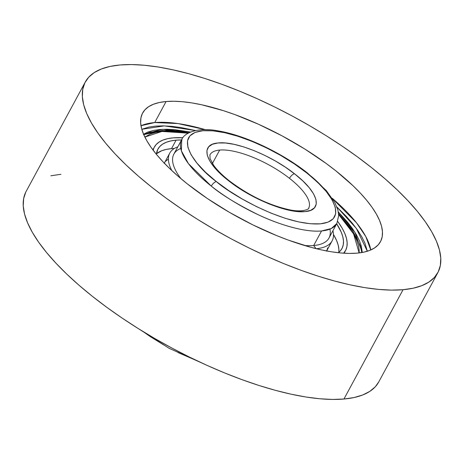 <?xml version="1.0" encoding="UTF-8"?>
<svg xmlns="http://www.w3.org/2000/svg" width="464" height="464" viewBox="0 0 464 464"><rect width="100%" height="100%" fill="white"/><g stroke="black" fill="none" stroke-linecap="round" stroke-linejoin="round"><path stroke-width="0.7" d="M228.648 180.786A5.133 2.152 -51.9 0 1 229.541 181.006A5.133 2.152 -51.9 0 1 229.918 181.772A5.133 2.152 128.1 0 0 229.541 181.006A5.133 2.152 128.1 0 0 228.648 180.786L220.197 173.513L214.014 166.936L209.647 160.753L207.251 155.196L206.927 150.481L208.678 146.786L212.442 144.246L218.074 142.97L225.365 142.993L234.03 144.327L243.745 146.908L254.139 150.649L264.816 155.399L275.372 160.985L285.401 167.191L295.22 174.331C318.629 192.548 323.333 210.314 305.097 211.596C287.941 213.742 251.505 199.056 228.648 180.786L227.952 180.235C204.543 162.017 199.839 144.258 218.074 142.97C235.231 140.824 271.666 155.515 294.524 173.78L302.975 181.053L309.157 187.63L313.525 193.813L315.92 199.369L316.245 204.085L314.493 207.785L310.729 210.32L305.097 211.596L297.807 211.572L289.142 210.238L279.427 207.657L269.033 203.916L258.355 199.166L247.799 193.581L237.771 187.375L228.648 180.786M308.786 207.953A56.109 19.192 28.4 0 0 289.472 178.315A5.133 2.152 -51.9 0 1 294.524 173.78A5.133 2.152 128.1 0 0 289.472 178.315A56.109 19.192 28.4 0 0 219.675 150.063L212.425 163.467L219.675 150.063A56.109 19.192 28.4 0 0 209.803 155.098M329.945 229.129A88.177 30.16 -151.6 0 1 313.681 245.52L321.552 230.968C305.411 232.597 278.934 224.622 258.233 214.745C237.145 204.276 221.496 194.729 211.294 186.116A5.133 2.187 -51.7 0 1 216.381 181.61C231.797 195.356 285.824 226.165 320.224 223.845C353.116 220.301 326.296 186.818 307.197 173.281L306.791 172.956A5.133 2.187 -51.7 0 1 307.702 173.194A5.133 2.187 128.3 0 0 306.791 172.956C291.375 159.216 237.348 128.4 202.948 130.72C170.05 134.264 196.875 167.748 215.975 181.291L216.381 181.61A5.133 2.187 128.3 0 0 211.294 186.116L188.471 163.67L181.401 150.875L181.731 139.589C184.057 132.971 197.78 126.869 218.167 130.889C244.83 135.181 282.379 152.987 307.678 173.171L326.296 190.571L334.927 202.739L337.914 210.111L338.708 215.487L336.852 223.462A88.177 30.16 -151.6 0 1 321.552 230.968L313.681 245.52A88.177 30.16 28.4 0 0 328.988 238.015L336.852 223.462L331.36 228.497L321.552 230.968A88.177 30.16 -151.6 0 1 211.294 186.116A88.177 30.16 -151.6 0 1 181.731 139.589L173.861 154.141A88.177 30.16 28.4 0 0 180.908 178.628A88.177 30.16 -151.6 0 1 180.769 148.468M188.529 133.006L162.174 130.471L143.747 134.659L150.121 132.153L167.487 130.309L189.01 132.75M188.245 133.162L161.936 131.451L144.867 137.066L150.435 133.963L155.724 132.379L161.907 131.451L168.925 131.184L176.714 131.585L188.245 133.162M143.318 134.351L147.807 132.078L153.271 130.465L159.651 129.526L166.895 129.265L174.934 129.694L190.524 132.054L162.504 129.334L143.556 134.2M370.759 249.974L365.765 236.501L356.52 222.83L332.236 198.273A135.204 46.243 28.4 0 1 370.759 249.974M336.887 206.979L356.381 228.468L367.331 251.239L364.895 243.072L361.845 236.878L357.709 230.324L352.53 223.491L346.364 216.439L336.887 206.979M209.937 154.837A56.109 19.192 -151.6 0 1 219.675 150.063A56.109 19.192 -151.6 0 1 289.472 178.315A56.109 19.192 -151.6 0 1 308.653 208.214C309.859 208.377 303.734 212.935 289.13 209.711C268.836 205.152 248.965 195.576 229.518 180.989C222.471 175.427 217.193 170.207 213.684 165.329L210.047 158.578L209.937 154.837M316.315 248.71A92.278 31.564 28.4 0 0 332.92 230.736A92.278 31.564 -151.6 0 1 332.102 240.874A92.278 31.564 -151.6 0 1 316.315 248.71M313.681 245.52L316.019 248.634L313.681 245.52A88.177 30.16 -151.6 0 1 304.639 245.526A88.177 30.16 28.4 0 0 313.681 245.52M181.54 139.942A104.591 35.774 -151.6 0 0 176.1 140.157L170.822 140.934L166.309 142.268L162.603 144.147L159.738 146.554L157.737 149.46L156.432 154.367A104.591 35.774 -151.6 0 1 157.946 149.06A104.591 35.774 -151.6 0 1 176.1 140.157L171.512 148.637A104.591 35.774 28.4 0 0 156.49 153.752L161.721 150.748L166.234 149.414L171.512 148.637L176.1 140.157L182.085 139.948M173.2 137.854A108.698 37.178 -151.6 0 1 182.903 137.756L173.2 137.854L167.719 138.666L163.026 140.053L159.175 142.001L156.194 144.501L154.118 147.523L153.143 150.208A108.698 37.178 -151.6 0 1 154.338 147.105A108.698 37.178 -151.6 0 1 173.2 137.854M337.746 221.479A108.698 37.178 -151.6 0 1 345.564 250.502A108.698 37.178 -151.6 0 1 343.621 253.199L345.779 250.084L346.933 246.57L347.153 242.591L346.434 238.194L344.787 233.415L342.229 228.305L337.746 221.479M344.653 252.184L344.027 253.222A108.698 37.178 28.4 0 0 344.648 252.196L345.564 250.502M85.277 82.024L26.164 191.348A200.396 68.539 28.4 0 0 129.021 322.666A200.396 68.539 28.4 0 0 343.946 399.028L403.059 289.704A200.396 68.539 -151.6 0 1 188.135 213.336A200.396 68.539 -151.6 0 1 85.277 82.024A200.396 68.539 -151.6 0 1 120.054 64.972L109.951 66.456L101.303 69.014L94.198 72.616L88.705 77.221L84.877 82.795L82.754 89.274L82.348 96.605L83.671 104.713L86.71 113.523L91.425 122.943L97.782 132.89L105.717 143.266L115.153 153.967L125.999 164.894L138.15 175.937L151.49 186.998L165.892 197.966L181.209 208.736L197.304 219.205L214.02 229.268L231.188 238.827L248.652 247.799L266.243 256.093L283.782 263.627L301.113 270.326L318.06 276.132L334.463 280.993L350.163 284.85L365.011 287.668L378.868 289.432L391.587 290.11L403.059 289.704L343.946 399.028A200.396 68.539 28.4 0 0 378.723 381.976L437.836 272.652A200.396 68.539 -151.6 0 1 403.059 289.704L413.163 288.214L421.811 285.656L428.916 282.06L434.408 277.449L438.236 271.881L440.359 265.396L440.765 258.065L439.443 249.957L436.404 241.152L431.688 231.727L425.331 221.78L417.391 211.41L407.96 200.709L397.114 189.782L384.963 178.733L371.623 167.672L357.222 156.704L341.904 145.934L325.809 135.471L309.094 125.408L291.92 115.843L274.462 106.871L256.87 98.583L239.331 91.048L222.001 84.344L205.053 78.538L188.651 73.683L172.944 69.826L158.096 67.002L144.246 65.244L131.527 64.566L120.054 64.972A200.396 68.539 -151.6 0 1 334.979 141.334A200.396 68.539 -151.6 0 1 437.836 272.652M154.715 122.56A135.204 46.243 28.4 0 0 140.981 125.732L154.715 122.56L166.089 101.523L154.715 122.56L177.932 123.557L205.337 129.659A135.204 46.243 28.4 0 0 154.715 122.56M357.025 253.147A135.204 46.243 -151.6 0 1 212.019 201.625A135.204 46.243 -151.6 0 1 142.622 113.03A135.204 46.243 -151.6 0 1 166.089 101.523A135.204 46.243 -151.6 0 1 311.095 153.045A135.204 46.243 -151.6 0 1 380.492 241.645A135.204 46.243 -151.6 0 1 357.025 253.147L349.288 253.425L340.704 252.967L331.36 251.778L321.343 249.876L310.747 247.271L288.243 240.079L276.556 235.555L252.851 224.878L229.483 212.373L207.35 198.522L187.294 183.854L178.298 176.395L170.097 168.942L162.783 161.571L156.414 154.35L151.061 147.349L146.769 140.638L143.585 134.282L141.537 128.337L140.65 122.867L140.923 117.92L142.355 113.547L144.936 109.788L148.642 106.679L153.433 104.255L159.268 102.527L166.089 101.523L173.826 101.251L182.41 101.709L191.754 102.898L201.77 104.8L223.433 110.676L234.865 114.596L258.396 124.201L282.042 135.848L304.906 149.089L326.099 163.415L335.814 170.816L353.017 185.733L360.331 193.105L366.699 200.326L372.053 207.321L376.339 214.032L379.523 220.388L381.576 226.333L382.464 231.803L382.191 236.75L380.758 241.123L378.177 244.882L374.471 247.991L369.68 250.421L363.846 252.143L357.025 253.147M141.798 129.294L164.302 125.889L195.506 130.535L180.838 127.525L171.668 126.341L163.241 125.866L155.637 126.109L148.932 127.066L141.798 129.294M338.343 211.978L347.466 222.024L352.478 228.578L356.497 234.859L359.478 240.81L361.392 246.372L362.262 252.457L354.844 232.116L338.343 211.978M338.587 213.631L352.42 230.301L360.383 245.839L361.775 252.544M359.148 252.926L353.568 233.885L338.668 214.496L344.781 221.403L349.659 227.772L353.568 233.879L356.474 239.662L358.347 245.073L359.171 250.055L359.148 252.926M154.338 147.105L153.416 148.805A108.698 37.178 28.4 0 0 152.9 149.878L153.201 149.222M60.941 174.296L50.837 175.786M25.764 192.119L23.641 198.604L23.235 205.935L24.557 214.043L27.596 222.848L32.312 232.273L38.669 242.22L46.609 252.59L56.04 263.291L66.886 274.218L79.037 285.267L92.377 296.328L106.778 307.296L122.096 318.066L138.191 328.529L154.906 338.592L172.08 348.157L189.538 357.129L207.13 365.417L224.669 372.952L241.999 379.656L258.947 385.462L275.349 390.317L291.056 394.174L305.904 396.998L319.754 398.756L332.473 399.434L343.946 399.028L354.049 397.544L362.697 394.986L369.802 391.384L375.295 386.779L378.74 381.947M336.661 223.816L341.208 232.11L342.792 236.71L343.482 240.938L343.267 244.766L342.159 248.147L340.164 251.059L338.337 252.723A104.591 35.774 -151.6 0 0 341.951 248.547A104.591 35.774 -151.6 0 0 336.661 223.816M338.819 252.335A104.591 35.774 28.4 0 0 333.471 234.506L336.62 240.59L338.204 245.189L338.894 249.417L338.819 252.335M174.342 148.463A104.591 35.774 28.4 0 0 171.512 148.637L174.342 148.463M168.299 159.065L165.77 161.182M326.72 250.821L327.7 247.834M171.848 170.595A92.278 31.564 -151.6 0 1 169.76 153.097A92.278 31.564 -151.6 0 1 177.799 146.862A92.278 31.564 28.4 0 0 171.848 170.595M307.197 173.281L294.449 163.983L280.853 155.515L266.516 147.877L251.993 141.369L237.835 136.236L224.588 132.669L212.756 130.813L202.791 130.732L195.077 132.431L189.904 135.853L187.479 140.853L187.885 147.25L191.116 154.796L197.038 163.2L205.43 172.144L215.975 181.291L228.717 190.582L242.318 199.05L256.656 206.689L271.179 213.196L285.337 218.329L298.584 221.896L310.416 223.752L320.38 223.834L328.094 222.134L333.262 218.718L335.692 213.713L335.286 207.315L332.056 199.769L326.134 191.365L317.741 182.422L307.197 173.281M142.929 331.464L150.11 336.493L163.705 344.943M178.037 352.553L197.542 360.992M139.455 329.318L169.111 348.307L201.243 362.726M326.534 251.175L332.102 240.874M164.192 163.398L169.76 153.097"/></g></svg>
